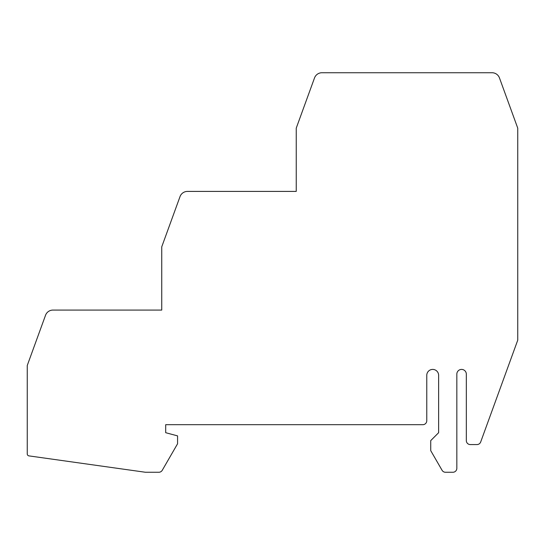 <?xml version="1.0" encoding="UTF-8"?>
<svg xmlns="http://www.w3.org/2000/svg" width="545" height="545" viewBox="0 0 545 545"><rect width="100%" height="100%" fill="white"/><g stroke="black" fill="none" stroke-linecap="round" stroke-linejoin="round"><path stroke-width="0.82" d="M438.636 375.348L438.636 432.703L430.727 440.612L430.727 450.647L442.063 470.281A3.958 3.958 0 0 0 445.49 472.263L452.875 472.263A3.958 3.958 0 0 0 456.833 468.305L456.833 374.163A4.748 4.748 0 0 1 461.581 369.415A4.748 4.748 0 0 1 466.329 374.163L466.329 440.612A3.958 3.958 0 0 0 470.281 444.57L476.97 444.57A3.958 3.958 0 0 0 480.69 441.968L517.75 340.141L517.75 128.164L499.472 77.949A7.909 7.909 0 0 0 492.04 72.737L321.945 72.737A7.909 7.909 0 0 0 314.513 77.949L296.235 128.164L296.235 191.411L187.453 191.411A7.909 7.909 0 0 0 180.02 196.616L161.742 246.837L161.742 310.078L52.96 310.078A7.909 7.909 0 0 0 45.528 315.283L27.25 365.504L27.25 453.924A1.976 1.976 0 0 0 28.953 455.886L145.461 472.263L158.84 472.263A3.958 3.958 0 0 0 162.26 470.281L177.568 443.78L177.568 435.884L165.7 432.703L165.7 424.691L422.818 424.691A3.958 3.958 0 0 0 426.769 420.733L426.769 375.348A5.934 5.934 0 0 1 432.703 369.415A5.934 5.934 0 0 1 438.636 375.348"/></g></svg>

